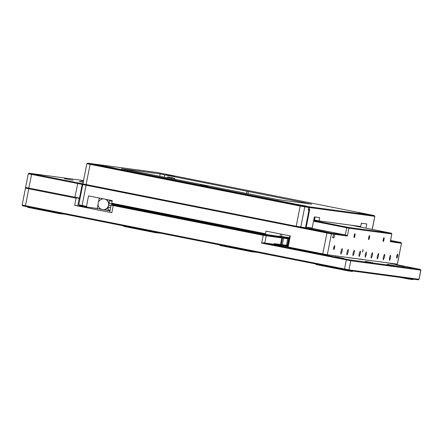 <?xml version="1.0" encoding="UTF-8"?>
<svg xmlns="http://www.w3.org/2000/svg" width="443" height="443" viewBox="0 0 443 443"><rect width="100%" height="100%" fill="white"/><g stroke="black" fill="none" stroke-linecap="round" stroke-linejoin="round"><path stroke-width="0.66" d="M288.814 243.622A5.421 5.327 97.7 0 1 289.783 238.672M290.303 236.03L289.694 236.446L289.29 239.408M288.637 242.764L287.895 245.627L288.299 246.242M105.451 199.267A5.421 5.327 97.7 0 1 102.339 209.583A5.421 5.327 97.7 0 1 103.352 198.846M100.151 208.592L102.51 209.705L103.961 209.788C105.888 209.578 107.344 208.625 108.325 206.92L108.961 203.702C108.707 201.742 107.721 200.291 106.01 199.356M98.053 204.256L97.349 207.828L97.842 208.575L101.131 209.229M99.869 198.159L99.154 198.647L98.446 202.241M103.108 198.802L101.408 199.239M103.961 209.788L109.991 210.807M109.31 200.031L109.786 200.757L108.961 203.702M112.118 201.067L109.786 200.757M107.25 210.442L107.987 209.938L110.108 210.22M108.325 206.92L107.987 209.938M111.686 203.841L109.249 203.514M108.518 207.219L110.639 207.501M111.027 205.535L108.906 205.253M282.075 234.303L281.632 236.562L280.059 236.263M390.576 240.455L394.73 241.313L390.56 240.543M324.603 231.706L333.247 233.555M303.809 227.536L324.614 231.661M315.062 217.004L314.469 220.021L313.766 219.883L315.82 220.304C321.972 221.566 321.308 221.478 313.821 220.033L313.738 220.016M354.86 235.698L354.234 237.287L354.256 235.615L354.882 234.026L354.86 235.698M369.396 237.653L368.77 239.242L368.792 237.57L369.418 235.981L369.396 237.653M383.931 239.608L383.306 241.197L383.328 239.525L383.954 237.935L383.931 239.608M397.476 256.148L396.85 257.737L396.867 256.071L397.493 254.481L397.476 256.148M334.482 247.681L333.856 249.265L333.878 247.598L334.504 246.009L334.482 247.681M363.016 250.849L362.518 252.117L363.027 249.509L363.016 250.849M342.051 251.375L340.999 254.044C340.728 253.839 340.733 252.903 341.032 251.236L342.085 248.567C342.356 248.772 342.345 249.708 342.051 251.375M348.104 252.189L347.057 254.858C346.78 254.653 346.791 253.717 347.09 252.05L348.143 249.381C348.414 249.586 348.403 250.522 348.104 252.189M353.115 255.672C352.838 255.467 352.849 254.531 353.149 252.864L354.19 250.195C354.466 250.4 354.461 251.336 354.162 253.003L353.11 255.672M360.22 253.817L359.168 256.486C358.896 256.281 358.908 255.345 359.201 253.678L360.253 251.009C360.524 251.214 360.519 252.15 360.22 253.817M366.278 254.631L365.226 257.3L365.259 254.492L366.311 251.823L366.278 254.631M372.336 255.445L371.284 258.114C371.012 257.915 371.018 256.979 371.317 255.312L372.369 252.643C372.641 252.842 372.629 253.778 372.336 255.445M378.394 256.259L377.342 258.928C377.071 258.729 377.076 257.793 377.375 256.126L378.427 253.457C378.699 253.656 378.687 254.592 378.394 256.259M384.48 254.271C384.757 254.47 384.745 255.406 384.446 257.073L383.394 259.742C383.123 259.543 383.134 258.607 383.433 256.94L384.485 254.271M390.505 257.892L389.452 260.562L389.486 257.754L390.538 255.085L390.505 257.892M289.395 237.974L265.457 234.386L111.686 203.88L112.206 200.607L88.5 195.9L86.446 207.003L97.814 208.531M289.467 237.614L281.632 236.562M280.042 236.346L280.508 233.993M390.449 241.114L400.97 242.52L401.491 243.301L397.399 264.166L327.311 254.747L288.144 247.022L290.32 235.936L265.972 231.108L265.457 234.386M265.462 233.716L111.697 203.215M327.311 254.747L331.408 233.882L82.819 184.57M78.854 204.782L86.451 206.333M400.97 242.52L390.582 240.433M298.449 226.705L330.893 233.101L303.084 227.436M391.811 233.965L348.934 228.206L347.395 236.03L334.675 234.319L333.28 233.383M333.956 233.511L346.614 235.216L305.681 227.104M79.363 205.558L86.446 207.003M83.5 184.055L82.747 184.565L78.782 204.777L79.308 205.552M401.491 243.301L397.332 264.161M99.708 198.126L98.551 197.899M400.915 242.52L401.424 243.296L390.311 241.656M313.638 220.542L348.42 227.431L348.934 228.206L313.506 221.201M347.395 236.03L346.614 235.216M330.893 233.101L331.408 233.882L333.496 234.137M334.675 234.319L333.989 237.841L332.776 237.681L333.468 234.159L333.164 233.406M348.42 227.431L391.302 233.195L350.956 225.177M390.322 241.767L391.85 233.976L391.302 233.195L391.817 233.976L390.283 241.8M348.342 224.822L346.548 224.584M342.284 224.008L340.49 223.77M336.226 223.194L334.432 222.956M330.168 222.38L328.379 222.142M324.11 221.566L322.321 221.323M315.82 220.304L320.2 221.223M313.683 220.293L314.142 220.409L313.677 220.343M333.989 237.841L332.46 237.553M200.109 184.969L207.861 186.503L200.109 184.969M105.644 166.374L114.305 167.986L105.644 166.374M166.214 174.52L174.874 176.131L166.214 174.52M297.851 204.5L306.512 206.117L297.851 204.5M358.42 212.646L367.081 214.262L358.42 212.646M374.252 215.553L157.697 172.598L92.471 163.827L309.081 206.787L374.252 215.553L374.833 216.339L372.27 229.402M311.756 204.162L278.032 199.627L121.52 168.739L160.156 173.933L311.756 204.162M308.721 207.418L374.767 216.334L372.203 229.391M248.418 191.548L247.991 193.713M308.367 209.378L309.69 209.589L306.24 227.193L312.177 227.99L314.347 216.909L319.68 217.624L319.038 220.885L360.713 226.489L361.422 223.239M360.713 226.489L361.35 223.228L366.804 223.964L365.979 228.156M314.469 220.021L319.038 220.885M305.687 227.082L306.24 227.193M174.642 179.315L174.813 178.435L167.642 177.023L167.471 177.892M171.895 177.687L167.797 176.918L171.895 177.687M173.019 177.936L169.381 177.233L173.019 177.936M100.55 165.688L106.929 166.878L100.55 165.688M292.757 203.819L299.136 205.004L292.757 203.819M300.426 205.419L308.234 206.676L91.679 163.716L87.62 163.174L90.278 163.733L300.426 205.419L300.177 206.056L308.743 207.451L308.234 206.676M86.911 163.705L300.177 206.056L296.212 226.268L305.548 227.768L309.004 210.165L308.245 209.993M87.62 163.174L86.845 163.7L82.874 183.911M305.504 227.763L308.959 210.159L308.234 210.06L308.743 207.451M82.946 183.917L296.212 226.268M288.393 245.826L287.922 245.671M280.098 244.536L285.608 245.627L280.054 244.53M395.61 264.886L404.138 266.492L395.61 264.886M335.035 256.741L343.569 258.347L335.035 256.741M365.348 261.348L372.773 262.743L365.348 261.348M387.154 264.283L394.58 265.678L387.154 264.283M240.466 229.851L248.999 231.456L240.466 229.851M144.363 210.785L152.896 212.391L144.363 210.785M26.226 187.599L25.478 188.103L22.15 205.054L22.676 205.834L348.204 270.407L418.22 279.821L419.056 279.3L348.973 269.881L22.216 205.059M155.936 232.304L155.847 232.763L160.244 233.156M155.847 232.763L123.813 226.406L123.902 225.947M256.353 252.222L251.951 251.823L252.045 251.369M251.951 251.823L219.916 245.472L220.01 245.012M358.564 258.95L348.375 257.682M400.716 277.468L408.629 279.035L408.723 278.542M408.629 279.035L412.987 279.622L413.086 279.129M27.798 206.887L27.71 207.341L59.744 213.698L59.833 213.238M59.744 213.698L64.141 214.096M348.154 270.396L348.054 270.889L316.02 264.537L316.114 264.078M348.054 270.889L352.418 271.476L352.512 270.983M348.204 270.402L348.973 269.881L350.762 260.75L261.619 243.113L263.563 242.814L350.252 259.975L420.324 269.394L420.784 270.169L350.762 260.75L350.252 259.975M288.183 246.834L274.001 244.276L274.128 243.622L280.513 244.481L281.792 237.963L263.153 235.288L113.231 205.552L111.824 212.723L74.668 205.353L76.074 198.176L25.544 188.109M98.734 208.753L74.668 205.353M111.824 212.723L109.748 212.28M109.703 212.275L111.11 205.103L111.891 204.577L113.48 204.915L113.231 205.552L111.154 205.109M348.37 257.577L343.347 256.901M342.179 256.73L343.336 256.957M274.001 244.276L263.563 242.814M418.22 279.821L418.989 279.295L420.784 270.169L420.269 269.388L387.337 262.815M363 259.687L358.542 259.039M76.074 198.176L78.018 197.877L77.165 197.711M78.018 197.877L79.12 198.752L79.945 198.863M264.798 243.035L266.204 235.864L265.689 235.083L113.48 204.915M274.128 243.622L281.731 245.14L281.621 245.71M285.464 246.469L285.591 245.821L279.323 244.58M288.255 246.175L285.591 245.821M288.149 246.015L280.513 244.481M281.792 237.963L281.682 237.238L282.651 237.365L283.564 238.201L282.285 244.719L288.033 245.837M287.906 245.577L286.571 245.295L287.74 238.052L288.709 238.179L289.622 239.015M122.163 205.962L111.924 204.583M265.689 235.083L281.682 237.238M281.222 244.636L282.651 237.365L287.74 238.052M287.28 245.45L288.709 238.179L289.34 238.268M286.571 245.295L282.285 244.719M287.85 238.777L283.564 238.201M83.445 181.004L80.543 180.367L83.472 180.877M64.573 178.662L73.078 180.251L64.573 178.662M83.212 182.206L80.072 181.691M83.533 180.556L29.072 173.235L82.891 183.828M79.253 181.458L83.201 182.261L79.253 181.458M83.555 182.2L80.094 181.48L83.24 182.073M83.245 182.04L81.379 181.658L83.251 182.018M83.256 181.984L82.105 181.757L83.267 181.929M28.358 173.767L82.808 184.526M29.072 173.235L28.291 173.761L25.605 187.45M25.672 187.455L80.072 198.209M82.608 182.09L83.212 182.189M80.117 181.558L82.608 182.067M81.296 181.746L83.229 182.117M83.234 182.09L81.263 181.851M278.553 236.147L278.154 236.091M354.195 235.61A1.993 0.365 -78.8 0 1 354.948 233.699A1.993 0.365 -78.8 0 1 354.921 235.704A1.993 0.365 -78.8 0 1 354.167 237.614A1.993 0.365 -78.8 0 1 354.195 235.61M368.731 237.564A1.993 0.365 -78.8 0 1 369.484 235.654A1.993 0.365 -78.8 0 1 369.456 237.658A1.993 0.365 -78.8 0 1 368.709 239.569A1.993 0.365 -78.8 0 1 368.731 237.564M396.806 256.06A1.993 0.365 -78.8 0 1 397.559 254.155A1.993 0.365 -78.8 0 1 397.537 256.159A1.993 0.365 -78.8 0 1 396.784 258.064A1.993 0.365 -78.8 0 1 396.806 256.06M383.267 239.519A1.993 0.365 -78.8 0 1 384.02 237.609A1.993 0.365 -78.8 0 1 383.992 239.613A1.993 0.365 -78.8 0 1 383.245 241.524A1.993 0.365 -78.8 0 1 383.267 239.519M333.817 247.587A1.993 0.365 -78.8 0 1 334.565 245.682A1.993 0.365 -78.8 0 1 334.543 247.687A1.993 0.365 -78.8 0 1 333.789 249.592A1.993 0.365 -78.8 0 1 333.817 247.587M322.742 253.883L327.084 232.387M86.186 184.598L81.961 206.111M345.241 234.951L346.897 227.143M309.081 206.787L309.591 207.568L309.208 209.522M246.541 193.425L246.995 191.11M164.73 174.791L164.248 177.255M159.685 176.347L160.156 173.933M304.236 206.139L304.745 206.914L300.78 227.126M90.278 163.733L86.064 184.581M346.443 259.255L344.394 269.687M28.911 188.137L25.329 206.394M261.619 243.113L263.402 234.657M77.713 205.923L79.12 198.752M31.724 173.794L28.789 188.12M74.917 197.273L77.852 182.942M81.662 183.662L82.177 184.443L79.491 198.132M332.798 237.681L333.49 234.142M374.307 215.558L374.833 216.339M420.85 270.175L419.061 279.3"/></g></svg>
